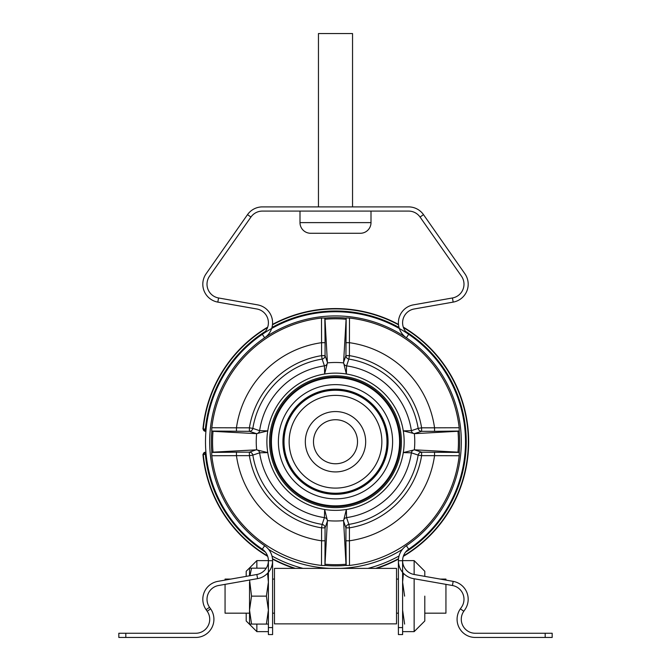 <?xml version="1.0" encoding="UTF-8"?>
<svg xmlns="http://www.w3.org/2000/svg" width="671" height="671" viewBox="0 0 671 671"><rect width="100%" height="100%" fill="white"/><g stroke="black" fill="none" stroke-linecap="round" stroke-linejoin="round"><path stroke-width="1.01" d="M335.5 494.166A52.422 52.422 0 0 0 387.922 441.744A52.422 52.422 0 0 0 335.5 389.323A52.422 52.422 0 0 0 283.078 441.744A52.422 52.422 0 0 0 335.5 494.166M335.5 494.317A52.573 52.573 0 0 0 388.073 441.744A52.573 52.573 0 0 0 335.5 389.163A52.573 52.573 0 0 0 282.927 441.744A52.573 52.573 0 0 0 335.5 494.317M414.888 433.642L459.182 431.193L459.19 427.737L434.548 427.821A100.021 100.021 0 0 0 349.415 342.688L349.415 355.638L348.861 359.086A83.732 83.732 0 0 1 418.159 428.383L411.373 430.681A76.67 76.67 0 0 0 346.563 365.871A3.498 3.489 19.1 0 1 343.594 362.776L346.37 373.982L346.563 365.871L348.861 359.086A3.498 3.489 19.1 0 1 345.926 355.638L346.177 317.937L343.594 362.348L345.926 355.638L349.415 355.638A87.222 87.222 0 0 1 421.606 427.821L421.606 431.319L414.351 433.642A79.262 79.262 0 0 1 414.351 449.838L403.237 452.598L411.373 452.808L418.159 455.106A3.498 3.489 109.1 0 1 421.606 452.17L459.3 452.422L459.19 455.743L434.548 455.659L434.548 452.17M324.823 317.937L325.074 342.688L321.585 342.688L321.493 318.046L324.949 318.062L327.406 362.776A3.498 3.489 -19.1 0 1 324.437 365.871A76.67 76.67 0 0 0 259.627 430.681A3.498 3.489 -70.9 0 1 256.532 433.651L267.763 430.883L259.627 430.681L252.841 428.383A83.732 83.732 0 0 1 322.139 359.086L324.437 365.871L324.63 373.982L327.406 362.894A79.262 79.262 0 0 1 343.594 362.894M346.177 565.544L345.926 540.792L349.415 540.792L349.507 565.435L346.051 565.418L343.594 520.713A3.498 3.489 160.9 0 1 346.563 517.609A76.67 76.67 0 0 0 411.373 452.808A3.498 3.489 109.1 0 1 414.468 449.83L421.606 452.17L421.606 455.659L418.159 455.106A83.732 83.732 0 0 1 348.861 524.395L346.563 517.609L346.37 509.499A68.61 68.61 0 0 0 346.37 373.999A68.61 68.61 0 0 0 267.754 452.598L256.532 449.83A3.498 3.489 -109.1 0 1 259.627 452.808L267.763 452.598A68.61 68.61 0 0 0 324.638 509.49L324.437 517.609L322.139 524.395A3.498 3.489 -160.9 0 1 325.074 527.842L324.949 565.418L327.406 520.587L324.63 509.499A68.61 68.61 0 0 0 346.362 509.49L343.594 520.587A79.262 79.262 0 0 1 327.406 520.587M256.532 433.651L249.394 431.319L211.701 431.059L211.81 427.737L236.452 427.821L236.452 431.319M211.701 452.422L236.452 452.17L236.452 455.659L211.81 455.743L211.701 452.422L213.001 452.162A122.944 122.944 0 0 1 213.001 431.319L256.112 433.642M213.001 452.162L256.532 449.83M414.468 433.651A3.498 3.489 70.9 0 1 411.373 430.681L403.254 430.874L414.351 433.642M343.594 362.776L343.594 362.348M325.074 342.688L325.074 355.638A3.498 3.489 160.9 0 1 322.139 359.086L321.585 355.638A87.222 87.222 0 0 0 249.394 427.821L252.841 428.383A3.498 3.489 -70.9 0 1 249.394 431.319L249.394 427.821L236.452 427.821A100.021 100.021 0 0 1 321.585 342.688L321.585 355.638L325.074 355.638L327.406 362.348M213.001 431.319L211.701 431.059M434.548 427.821L434.548 431.319L421.606 431.319A3.498 3.489 -109.1 0 1 418.159 428.383L421.606 427.821L434.548 427.821M459.3 431.059L434.548 431.319M327.406 521.132L325.074 527.842L321.585 527.842L322.139 524.395A83.732 83.732 0 0 1 252.841 455.106L259.627 452.808A76.67 76.67 0 0 0 324.437 517.609A3.498 3.489 -160.9 0 1 327.406 520.713M346.177 317.937L349.507 318.046L349.415 342.688L345.926 342.688M457.999 431.319A122.944 122.944 0 0 1 457.999 452.162L459.3 452.422M324.823 565.544L321.493 565.435L321.585 540.792L325.074 540.792M268.652 549.432A126.752 126.752 0 0 0 330.467 568.387M340.532 568.387A126.752 126.752 0 0 0 402.348 549.432M267.528 327.607A132.841 132.841 0 0 0 203.279 428.962A2.097 2.097 90 0 0 205.368 431.26L202.944 428.962L205.368 429.163L205.368 431.26L205.913 431.26M202.944 454.527L205.368 452.229A2.097 2.097 -90 0 0 203.279 454.527L202.944 454.527A133.168 133.168 0 0 0 267.695 556.36M202.944 428.962A133.168 133.168 0 0 1 267.695 327.129M272.518 324.412A133.168 133.168 0 0 1 398.482 324.412M403.305 327.129A133.168 133.168 0 0 1 403.305 556.36M398.482 559.077A133.168 133.168 0 0 1 376.657 568.387M294.343 568.387A133.168 133.168 0 0 1 272.518 559.077M205.913 452.229L205.368 452.229L205.368 454.326L203.279 454.527A132.841 132.841 0 0 0 267.528 555.873M236.452 452.17L249.394 452.17L249.394 455.659A87.222 87.222 0 0 0 321.585 527.842L321.585 540.792A100.021 100.021 0 0 1 236.452 455.659L249.394 455.659L252.841 455.106A3.498 3.489 70.9 0 0 249.394 452.17L256.112 449.838M345.926 540.792L345.926 527.842L349.415 527.842A87.222 87.222 0 0 0 421.606 455.659L434.548 455.659A100.021 100.021 0 0 1 349.415 540.792L349.415 527.842L348.861 524.395A3.498 3.489 -19.1 0 0 345.926 527.842L343.594 521.132M457.999 452.162L414.888 449.838M335.5 419.727A22.017 22.017 0 0 1 357.517 441.744A22.017 22.017 0 0 1 335.5 463.762A22.017 22.017 0 0 1 313.483 441.744A22.017 22.017 0 0 1 335.5 419.727M335.5 471.923A30.178 30.178 0 0 1 305.322 441.744A30.178 30.178 0 0 1 335.5 411.558A30.178 30.178 0 0 1 365.678 441.744A30.178 30.178 0 0 1 335.5 471.923M335.5 488.102A46.358 46.358 0 0 0 381.858 441.744A46.358 46.358 0 0 0 335.5 395.378A46.358 46.358 0 0 0 289.142 441.744A46.358 46.358 0 0 0 335.5 488.102M335.5 493.227A51.482 51.482 0 0 0 386.982 441.744A51.482 51.482 0 0 0 335.5 390.254A51.482 51.482 0 0 0 284.018 441.744A51.482 51.482 0 0 0 335.5 493.227M460.365 608.857L463.804 611.256A13.982 13.982 0 0 0 475.253 633.256L552.174 633.256L552.174 637.45L475.253 637.45A18.176 18.176 0 0 1 460.365 608.857L461.463 607.289A13.982 13.982 0 0 0 452.439 585.506L413.42 578.628A18.176 18.176 0 0 1 406.349 545.708A125.812 125.812 0 0 0 429.843 358.499A125.812 125.812 0 0 0 241.157 358.499A125.812 125.812 0 0 0 264.651 545.708A18.176 18.176 0 0 1 257.58 578.628L218.561 585.506A13.982 13.982 0 0 0 209.537 607.289L210.635 608.857L207.196 611.256L206.106 609.696A18.176 18.176 0 0 1 217.832 581.371L256.85 574.493A13.982 13.982 0 0 0 262.294 549.18A13.982 13.982 0 0 1 268.4 560.73L268.4 627.586L272.594 627.586L272.594 634.573L268.4 634.573L268.4 627.586M463.804 611.256L464.894 609.696A18.176 18.176 0 0 0 453.168 581.371L414.15 574.493A13.982 13.982 0 0 1 408.706 549.18A130.006 130.006 0 0 0 432.98 355.731A130.006 130.006 0 0 0 238.02 355.731A130.006 130.006 0 0 0 262.294 549.18A130.006 130.006 0 0 1 262.294 334.309A13.982 13.982 0 0 0 256.85 308.987L217.823 302.109A18.176 18.176 0 0 1 206.098 273.785L247.507 214.645A18.176 18.176 0 0 1 262.395 206.894L408.605 206.894A18.176 18.176 0 0 1 423.493 214.645L464.902 273.785A18.176 18.176 0 0 1 453.177 302.109L414.15 308.987A13.982 13.982 0 0 0 408.706 334.309A130.006 130.006 0 0 1 408.706 549.18A13.982 13.982 0 0 0 402.6 560.73L402.6 634.573L398.406 634.573L398.406 560.73L402.6 560.73M210.635 608.857A18.176 18.176 0 0 1 195.747 637.45L118.826 637.45L118.826 633.256L195.747 633.256A13.982 13.982 0 0 0 207.196 611.256M398.406 560.73A18.176 18.176 0 0 1 406.349 545.708A125.812 125.812 0 0 0 406.349 337.773A18.176 18.176 0 0 1 413.42 304.86L452.447 297.974A13.982 13.982 0 0 0 461.472 276.192L420.054 217.043A13.982 13.982 0 0 0 408.605 211.088L262.395 211.088A13.982 13.982 0 0 0 250.946 217.043L209.528 276.192A13.982 13.982 0 0 0 218.553 297.974L257.58 304.86A18.176 18.176 0 0 1 264.651 337.773A125.812 125.812 0 0 0 264.651 545.708A18.176 18.176 0 0 1 272.594 560.73L272.594 627.586M249.528 613.177L225.062 613.177L225.062 584.357M225.062 580.096L225.062 579.09L230.807 579.09M398.406 613.177L396.527 613.177M274.473 613.177L272.594 613.177M398.406 579.09L396.527 579.09M274.473 579.09L272.594 579.09M424.793 596.133L424.793 620.985L424.793 596.133M424.793 576.372L424.793 571.273L424.793 576.372M267.553 573.286L268.4 582.151L266.387 596.133L251.541 596.133L249.578 580.038M249.981 575.71L251.541 568.169L249.528 568.169L249.528 575.785M266.253 568.169L251.541 568.169M266.387 596.133L268.4 610.107L266.387 624.089L251.541 624.089L249.528 610.107L251.541 596.133M266.387 624.089L268.4 624.089M249.528 582.151L249.528 624.089L251.541 624.089M249.528 613.604L249.528 610.107M274.473 568.387L396.527 568.387L396.527 623.871L274.473 623.871L274.473 568.387M440.193 579.09L445.938 579.09L445.938 580.096M445.938 584.357L445.938 613.177L424.793 613.177M246.207 576.372L246.207 571.273L246.207 576.372M246.207 613.177L246.207 620.985L246.207 613.177M404.613 596.133L402.6 582.151L403.447 573.286M404.613 624.089L402.6 610.107M318.457 206.894L318.457 33.55L352.543 33.55L352.543 206.894M299.996 211.088L299.996 222.621A10.652 10.652 0 0 0 310.648 233.273L360.352 233.273A10.652 10.652 0 0 0 371.004 222.621L371.004 211.088M310.648 233.273L360.352 233.273M335.5 384.634A57.11 57.11 0 0 0 278.39 441.744A57.11 57.11 0 0 0 335.5 498.847A57.11 57.11 0 0 0 392.61 441.744A57.11 57.11 0 0 0 335.5 384.634M335.5 377.647A64.097 64.097 0 0 0 271.403 441.744A64.097 64.097 0 0 0 335.5 505.842A64.097 64.097 0 0 0 399.597 441.744A64.097 64.097 0 0 0 335.5 377.647M335.5 376.985A64.752 64.752 0 0 1 400.251 441.744A64.752 64.752 0 0 1 335.5 506.496A64.752 64.752 0 0 1 270.749 441.744A64.752 64.752 0 0 1 335.5 376.985M335.5 507.653A65.909 65.909 0 0 1 269.591 441.744A65.909 65.909 0 0 1 335.5 375.827A65.909 65.909 0 0 1 401.409 441.744A65.909 65.909 0 0 1 335.5 507.653M256.649 433.642A79.262 79.262 0 0 0 256.649 449.838M325.074 319.237A122.944 122.944 0 0 1 345.926 319.237M211.818 452.288A124.127 124.127 0 0 1 211.818 431.193M321.493 318.046A124.487 124.487 0 0 0 211.81 427.737M324.949 318.062A124.127 124.127 0 0 1 346.051 318.062M459.19 427.737A124.487 124.487 0 0 0 349.507 318.046M459.182 431.193A124.127 124.127 0 0 1 459.182 452.288M349.507 565.435A124.487 124.487 0 0 0 459.19 455.743M346.051 565.418A124.127 124.127 0 0 1 324.949 565.418M211.81 455.743A124.487 124.487 0 0 0 321.493 565.435M265.439 331.357A130.744 130.744 0 0 0 205.368 429.163L206.106 429.163M271.973 327.473A130.744 130.744 0 0 1 399.027 327.473M405.561 331.357A130.744 130.744 0 0 1 405.561 552.124M399.027 556.007A130.744 130.744 0 0 1 367.951 568.387M303.049 568.387A130.744 130.744 0 0 1 271.973 556.007M265.439 552.124A130.744 130.744 0 0 1 205.368 454.326L206.106 454.326M272.476 324.806A132.841 132.841 0 0 1 398.524 324.806M403.472 327.607A132.841 132.841 0 0 1 403.472 555.873M398.524 558.675A132.841 132.841 0 0 1 375.575 568.387M295.425 568.387A132.841 132.841 0 0 1 272.476 558.675M345.926 564.244A122.944 122.944 0 0 1 325.074 564.244M545.188 633.256L545.188 637.45M452.439 585.506L453.168 581.371M264.651 545.708L262.294 549.18L264.651 545.708M406.349 545.708L408.706 549.18L406.349 545.708M257.58 578.628L256.85 574.493M209.537 607.289L206.106 609.696M125.812 633.256L125.812 637.45M264.651 337.773L262.294 334.309M272.594 560.73L268.4 560.73M218.553 297.974L217.823 302.109M250.946 217.043L247.507 214.645M420.054 217.043L423.493 214.645M452.447 297.974L453.177 302.109M406.349 337.773L408.706 334.309M402.6 627.586L398.406 627.586M402.6 631.637L414.141 631.637L414.141 578.754M402.6 560.62L414.141 560.62L414.141 574.493M256.859 624.089L256.859 631.637L246.207 620.985M256.859 568.169L256.859 560.62L246.207 571.273M299.996 222.621L371.004 222.621M414.141 560.62L424.793 571.273M414.141 631.637L424.793 620.985M268.4 631.637L256.859 631.637M268.4 560.62L256.859 560.62"/></g></svg>
